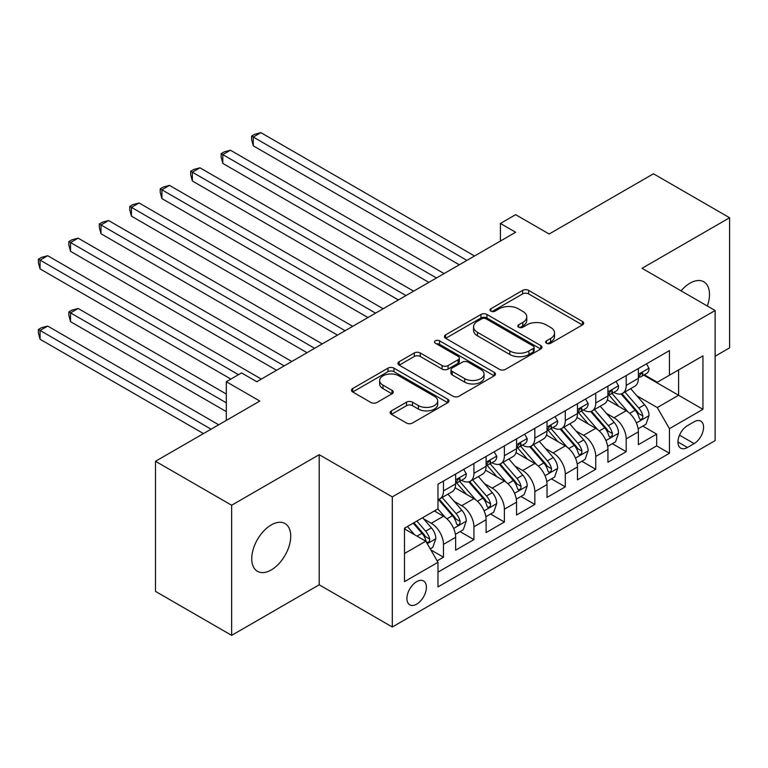 <?xml version="1.0" encoding="UTF-8"?>
<svg xmlns="http://www.w3.org/2000/svg" width="768" height="768" viewBox="0 0 768 768"><rect width="100%" height="100%" fill="white"/><g stroke="black" fill="none" stroke-linecap="round" stroke-linejoin="round"><path stroke-width="1.15" d="M546.49 343.258A2.957 1.709 0 0 0 550.675 343.258L582.442 324.922A4.224 2.438 0 0 0 583.68 323.194A4.224 2.438 0 0 0 582.442 321.466L528.634 290.4A4.224 2.438 0 0 0 522.653 290.4L490.886 308.736A2.957 1.709 0 0 0 490.022 309.946A2.957 1.709 0 0 0 490.886 311.155A2.957 1.709 0 0 0 495.072 311.155L499.181 308.784A13.526 7.814 0 0 1 518.314 308.784L522.797 311.366A13.526 7.814 0 0 1 526.762 316.896A13.526 7.814 0 0 1 522.797 322.416L518.688 324.787A2.957 1.709 0 0 0 517.824 325.997A2.957 1.709 0 0 0 518.688 327.206A2.957 1.709 0 0 0 522.874 327.206L526.982 324.835A13.526 7.814 0 0 1 546.115 324.835L550.598 327.418A13.526 7.814 0 0 1 554.563 332.947A13.526 7.814 0 0 1 550.598 338.467L546.49 340.838A2.957 1.709 0 0 0 545.626 342.048A2.957 1.709 0 0 0 546.49 343.258L546.49 340.838M271.238 569.942A27.562 15.917 120 0 0 289.248 545.654A27.562 15.917 120 0 0 285.024 523.565A27.562 15.917 120 0 0 271.238 524.928A27.562 15.917 120 0 0 253.229 549.226A27.562 15.917 120 0 0 257.453 571.315A27.562 15.917 120 0 0 271.238 569.942M707.328 305.99A27.562 15.917 120 0 0 703.786 281.789A27.562 15.917 120 0 0 690.01 283.162A27.562 15.917 120 0 0 681.062 290.832M416.669 604.147A13.786 7.958 120 0 0 425.664 592.003A13.786 7.958 120 0 0 423.552 580.954A13.786 7.958 120 0 0 416.669 581.645A13.786 7.958 120 0 0 407.664 593.789A13.786 7.958 120 0 0 409.776 604.829A13.786 7.958 120 0 0 416.669 604.147M391.411 410.87A4.224 2.438 0 0 0 390.173 412.598A4.224 2.438 0 0 0 391.411 414.326L406.512 423.034A4.224 2.438 0 0 0 412.493 423.034L447.763 402.672A4.224 2.438 0 0 0 449.002 400.944A4.224 2.438 0 0 0 447.763 399.216L393.955 368.15A4.224 2.438 0 0 0 387.974 368.15L352.704 388.522A4.224 2.438 0 0 0 351.466 390.25A4.224 2.438 0 0 0 352.704 391.968L370.934 402.499A4.224 2.438 0 0 0 376.915 402.499L392.016 393.782A4.224 2.438 0 0 0 393.254 392.054A4.224 2.438 0 0 0 392.016 390.336L382.973 385.114A11.309 6.528 0 0 1 379.661 380.496A11.309 6.528 0 0 1 386.64 374.458A11.309 6.528 0 0 1 398.966 375.878L434.39 396.326A11.309 6.528 0 0 1 437.702 400.944A11.309 6.528 0 0 1 430.723 406.982A11.309 6.528 0 0 1 418.397 405.562L412.493 402.154A4.224 2.438 0 0 0 406.512 402.154L391.411 410.87L391.411 414.326M715.133 356.218L729.6 347.866L729.6 217.747L653.462 173.789L549.149 234.01L515.645 214.666L500.419 223.459L515.645 232.253L256.771 381.715L241.546 372.922L226.31 381.715L226.31 420.394M231.648 505.238L231.648 635.357L319.2 584.803L319.2 454.685L231.648 505.238L155.501 461.28L259.814 401.059L226.31 381.715M319.2 454.685L392.304 496.886L715.133 310.502L715.133 440.621L392.304 627.005L392.304 496.886M729.6 217.747L642.038 268.301L715.133 310.502M499.478 369.36A4.224 2.438 0 0 0 505.459 369.36L540.739 348.998A4.224 2.438 0 0 0 541.978 347.27A4.224 2.438 0 0 0 540.739 345.542L486.931 314.477A4.224 2.438 0 0 0 480.95 314.477L445.67 334.838A4.224 2.438 0 0 0 444.432 336.566A4.224 2.438 0 0 0 445.67 338.294L499.478 369.36M436.541 343.891A2.957 1.709 0 0 1 439.546 344.314L439.546 340.8L494.256 372.384A4.224 2.438 0 0 1 495.494 374.112A4.224 2.438 0 0 1 494.256 375.83L458.976 396.202A4.224 2.438 0 0 1 452.995 396.202L399.187 365.136L399.187 361.68A4.224 2.438 0 0 0 397.949 363.408A4.224 2.438 0 0 0 399.187 365.136M399.187 361.68L414.288 352.963A4.224 2.438 0 0 1 420.259 352.963L442.09 365.568A4.224 2.438 0 0 0 448.061 365.568L458.083 359.779A4.224 2.438 0 0 0 459.322 358.051A4.224 2.438 0 0 0 458.083 356.333L435.36 343.21A2.957 1.709 0 0 1 434.496 342A2.957 1.709 0 0 1 436.32 340.426A2.957 1.709 0 0 1 439.546 340.8M231.648 635.357L155.501 591.398L155.501 461.28M437.146 560.851L443.462 557.203L430.829 549.898M423.638 518.851L431.28 523.267A17.232 9.946 60 0 1 443.462 544.358L455.645 537.331L455.645 550.166L473.923 539.616L460.061 531.619M454.09 501.264L461.741 505.68A17.232 9.946 60 0 1 473.923 526.781L486.106 519.744L486.106 532.579L504.374 522.029L490.522 514.032M484.55 483.677L492.192 488.093A17.232 9.946 60 0 1 504.374 509.194L516.557 502.166L516.557 515.002L534.835 504.451L520.973 496.445M515.002 466.099L522.653 470.515A17.232 9.946 60 0 1 534.835 491.616L547.018 484.579L547.018 497.414L565.286 486.864L551.434 478.867M545.462 448.512L553.104 452.928A17.232 9.946 60 0 1 565.286 474.029L577.469 466.992L577.469 479.827L595.747 469.277L581.885 461.28M575.914 430.925L583.565 435.341A17.232 9.946 60 0 1 595.747 456.442L607.93 449.414L607.93 462.25L626.198 451.699L626.198 438.864A17.232 9.946 -120 0 0 614.016 417.763L606.374 413.347M612.346 443.693L626.198 451.699M455.645 537.331A17.232 9.946 -120 0 0 443.462 516.23L434.333 510.95M486.106 519.744A17.232 9.946 -120 0 0 473.923 498.643L455.088 487.766M516.557 502.166A17.232 9.946 -120 0 0 504.374 481.066L485.539 470.189M547.018 484.579A17.232 9.946 -120 0 0 534.835 463.478L516 452.602M577.469 466.992A17.232 9.946 -120 0 0 565.286 445.891L546.451 435.024M607.93 449.414A17.232 9.946 -120 0 0 595.747 428.314L576.912 417.437M694.118 421.805L687.418 425.674A13.354 7.709 120 0 0 678.691 437.443A13.354 7.709 120 0 0 680.746 448.138A13.354 7.709 120 0 0 687.418 447.475L694.118 443.606A13.354 7.709 120 0 0 702.845 431.846A13.354 7.709 120 0 0 700.79 421.142A13.354 7.709 120 0 0 694.118 421.805M404.486 553.507L425.798 541.2L437.981 562.301L437.981 586.915L669.446 453.283L669.446 428.659L657.264 407.558L636.826 395.76M437.981 562.301L404.486 581.645L404.486 528.182L437.981 508.848L437.981 484.224L669.446 350.592L669.446 375.206L702.95 355.862L702.95 409.325L669.446 428.659M461.578 480.269L461.741 480.355A17.232 9.946 60 0 0 470.352 481.21L482.534 474.182A17.232 9.946 -120 0 0 486.106 466.291L486.106 456.442M492.038 462.682L492.192 462.778A17.232 9.946 60 0 0 500.813 463.632L512.995 456.595A17.232 9.946 -120 0 0 516.557 448.704L516.557 438.864M522.49 445.094L522.653 445.19A17.232 9.946 60 0 0 531.264 446.045L543.446 439.008A17.232 9.946 -120 0 0 547.018 431.126L547.018 421.277M552.95 427.517L553.104 427.603A17.232 9.946 60 0 0 561.725 428.458L573.907 421.43A17.232 9.946 -120 0 0 577.469 413.539L577.469 403.69M583.402 409.93L583.565 410.026A17.232 9.946 60 0 0 592.176 410.88L604.358 403.843A17.232 9.946 -120 0 0 607.93 395.952L607.93 386.112M437.981 572.141L656.659 445.891L656.659 434.112L638.381 444.662L638.381 431.827A17.232 9.946 -120 0 0 626.198 410.726L607.363 399.85M613.862 392.352L614.016 392.438A17.232 9.946 -120 0 0 622.637 393.293A17.232 9.946 -120 0 0 626.198 385.402L626.198 375.562M622.637 393.293L634.819 386.256A17.232 9.946 -120 0 0 638.381 378.374L638.381 368.525M443.462 481.056L443.462 490.906A17.232 9.946 60 0 1 439.901 498.797A17.232 9.946 60 0 1 437.981 499.488M439.901 498.797L452.083 491.76A17.232 9.946 -120 0 0 455.645 483.878L455.645 474.029M473.923 463.478L473.923 473.328A17.232 9.946 60 0 1 470.352 481.21M504.374 445.891L504.374 455.741A17.232 9.946 60 0 1 500.813 463.632M534.835 428.314L534.835 438.154A17.232 9.946 60 0 1 531.264 446.045M565.286 410.726L565.286 420.576A17.232 9.946 60 0 1 561.725 428.458M595.747 393.139L595.747 402.989A17.232 9.946 60 0 1 592.176 410.88M595.747 456.442L595.747 469.277M565.286 474.029L565.286 486.864M534.835 491.616L534.835 504.451M504.374 509.194L504.374 522.029M473.923 526.781L473.923 539.616M443.462 544.358L443.462 557.203M425.798 541.2L404.486 528.893M657.264 407.558L678.586 395.251L678.586 369.936L702.95 355.862M643.709 375.12L702.95 409.325M644.314 374.765L657.264 382.243L669.446 375.206M319.2 584.803L392.304 627.005M500.419 223.459L500.419 241.046M642.797 426.115L656.659 434.112M656.659 445.891L669.446 453.283M547.67 343.67L550.598 341.981A13.526 7.814 0 0 0 554.563 336.461L554.563 332.947M526.762 316.896L526.762 320.41A13.526 7.814 0 0 1 522.797 325.93L519.869 327.619M582.384 324.95L528.634 293.914A4.224 2.438 0 0 0 522.653 293.914L492.067 311.568M540.682 349.027L486.931 317.99A4.224 2.438 0 0 0 480.95 317.99L445.728 338.323M533.261 348.48A2.957 1.709 0 0 0 534.134 347.27A2.957 1.709 0 0 0 533.261 346.061L486.029 318.787A2.957 1.709 0 0 0 481.843 318.787L477.514 321.293A13.526 7.814 0 0 0 473.549 326.813A13.526 7.814 0 0 0 477.514 332.342L509.798 350.976A13.526 7.814 0 0 0 528.931 350.976L533.261 348.48L533.261 351.994A2.957 1.709 0 0 0 534.134 350.784L534.134 347.27M473.549 326.813L473.549 330.336A13.526 7.814 0 0 0 477.514 335.856L477.514 332.342M533.261 351.994L528.931 354.499A13.526 7.814 0 0 1 509.798 354.499L477.514 335.856M399.245 365.165L414.288 356.477L414.288 352.963M459.322 358.051L459.322 361.574A4.224 2.438 0 0 1 458.083 363.302L448.061 369.082A4.224 2.438 0 0 1 442.09 369.082L420.259 356.477A4.224 2.438 0 0 0 414.288 356.477M439.546 344.314L494.198 375.869M464.726 378.634A11.309 6.528 0 0 0 477.053 380.054A11.309 6.528 0 0 0 484.032 374.026A11.309 6.528 0 0 0 480.72 369.408L468.24 362.198A4.224 2.438 0 0 0 462.269 362.198L452.246 367.978A4.224 2.438 0 0 0 451.008 369.706A4.224 2.438 0 0 0 452.246 371.434L464.726 378.634L464.726 382.157A11.309 6.528 0 0 0 477.053 383.568A11.309 6.528 0 0 0 484.032 377.539L484.032 374.026M451.008 369.706L451.008 373.219A4.224 2.438 0 0 0 452.246 374.947L452.246 371.434M464.726 382.157L452.246 374.947M437.702 400.944L437.702 404.467A11.309 6.528 0 0 1 430.723 410.496A11.309 6.528 0 0 1 418.397 409.075L412.493 405.667A4.224 2.438 0 0 0 406.512 405.667L391.469 414.355M379.661 380.496L379.661 384.01A11.309 6.528 0 0 0 382.973 388.627L382.973 385.114M391.958 393.811L382.973 388.627M447.706 402.701L393.955 371.674A4.224 2.438 0 0 0 387.974 371.674L352.752 392.006M638.131 428.813L645.994 424.262L649.046 415.478A11.414 6.586 -120 0 0 644.602 404.755L630.682 388.646M627.898 411.84L611.99 393.427M618.845 406.483L609.61 395.789A27.35 15.792 -120 0 0 608.765 394.838M253.267 216.163L398.39 299.952L192.355 180.998L192.355 172.205L199.968 167.808L413.616 291.158M621.082 393.917L635.155 410.208A11.414 6.586 60 0 1 639.226 418.07L640.061 419.424L641.597 419.203L642.634 417.955L642.883 415.958A11.414 6.586 -120 0 0 638.813 408.096L624.893 391.987M621.907 393.648L637.037 411.158A5.818 3.36 60 0 1 638.496 413.434L642.883 415.958M646.454 363.869L649.046 368.352A11.414 6.586 60 0 1 646.675 373.402L640.896 376.742A11.414 6.586 -120 0 0 642.883 374.112L642.643 373.094L641.213 373.382L639.226 376.224A11.414 6.586 60 0 1 638.381 377.846M466.915 260.39L253.267 137.04L260.88 132.643L474.528 255.994M638.765 377.27L638.813 377.27A11.414 6.586 -120 0 0 640.896 376.742M459.302 264.778L253.267 145.834L253.267 137.04L251.597 136.07L254.64 134.314L260.88 132.643M253.267 145.834L251.597 139.584L251.597 136.07M607.67 446.39L615.542 441.85L618.586 433.056A11.414 6.586 -120 0 0 614.141 422.342L600.23 406.234M597.437 429.427L581.53 411.014M588.384 424.061L579.158 413.376A27.35 15.792 -120 0 0 578.314 412.426M222.816 233.75L367.93 317.53L161.904 198.576L161.904 189.792L169.517 185.395L383.165 308.746M590.621 411.494L604.704 427.795A11.414 6.586 60 0 1 608.774 435.658L609.6 437.011L611.146 436.79L612.173 435.533L612.422 433.546A11.414 6.586 -120 0 0 608.352 425.683L594.442 409.574M591.456 411.226L606.576 428.736A5.818 3.36 60 0 1 608.045 431.011L612.422 433.546M577.219 463.978L585.082 459.437L588.134 450.643A11.414 6.586 -120 0 0 583.69 439.92L569.77 423.811M566.986 447.005L551.078 428.592M557.933 441.648L548.698 430.963A27.35 15.792 -120 0 0 547.853 430.003M192.355 251.328L337.478 335.117L131.443 216.163L131.443 207.37L139.056 202.973L352.704 326.323M560.17 429.082L574.243 445.373A11.414 6.586 60 0 1 578.314 453.235L579.149 454.589L580.685 454.378L581.722 453.12L581.971 451.133A11.414 6.586 -120 0 0 577.901 443.261L563.981 427.152M560.995 428.813L576.125 446.323A5.818 3.36 60 0 1 577.584 448.598L581.971 451.133M546.758 481.565L554.63 477.014L557.674 468.221A11.414 6.586 -120 0 0 553.229 457.507L539.318 441.398M536.525 464.592L520.618 446.179M527.472 459.226L518.246 448.541A27.35 15.792 -120 0 0 517.402 447.59M161.904 268.915L307.018 352.704L100.982 233.75L100.982 224.957L108.605 220.56L322.253 343.91M529.709 446.659L543.792 462.96A11.414 6.586 60 0 1 547.862 470.822L548.688 472.176L550.234 471.955L551.261 470.707L551.51 468.71A11.414 6.586 -120 0 0 547.44 460.848L533.53 444.739M530.544 446.4L545.664 463.91A5.818 3.36 60 0 1 547.133 466.186L551.51 468.71M516.307 499.142L524.17 494.602L527.222 485.808A11.414 6.586 -120 0 0 522.778 475.094L508.858 458.976M506.074 482.179L490.166 463.766M497.021 476.813L487.786 466.128A27.35 15.792 -120 0 0 486.941 465.178M131.443 286.502L276.566 370.282L70.531 251.328L70.531 242.534L78.144 238.147L291.792 361.488M499.258 464.246L513.331 480.547A11.414 6.586 60 0 1 517.402 488.41L518.227 489.763L519.773 489.542L520.81 488.285L521.059 486.298A11.414 6.586 -120 0 0 516.989 478.435L503.069 462.317M500.083 463.978L515.213 481.488A5.818 3.36 60 0 1 516.672 483.763L521.059 486.298M616.003 381.446L618.586 385.93A11.414 6.586 60 0 1 616.224 390.979L610.435 394.32A11.414 6.586 -120 0 0 612.422 391.699L612.182 390.682L610.762 390.97L608.774 393.802A11.414 6.586 60 0 1 607.93 395.434M436.464 277.968L222.816 154.618L230.429 150.221L444.077 273.571M608.314 394.858L608.352 394.858A11.414 6.586 -120 0 0 610.435 394.32M428.842 282.365L222.816 163.411L222.816 154.618L221.136 153.658L224.179 151.891L230.429 150.221M222.816 163.411L221.136 157.171L221.136 153.658M585.542 399.034L588.134 403.517A11.414 6.586 60 0 1 585.763 408.566L579.984 411.907A11.414 6.586 -120 0 0 581.971 409.277L581.731 408.269L580.301 408.547L578.314 411.389A11.414 6.586 60 0 1 577.469 413.011M406.003 295.555L190.685 171.235L193.728 169.478L199.968 167.808M577.853 412.445L577.901 412.445A11.414 6.586 -120 0 0 579.984 411.907M192.355 180.998L190.685 174.758L190.685 171.235M555.091 416.621L557.674 421.104A11.414 6.586 60 0 1 555.312 426.154L549.523 429.494A11.414 6.586 -120 0 0 551.51 426.864L551.27 425.846L549.85 426.134L547.862 428.976A11.414 6.586 60 0 1 547.018 430.598M375.552 313.133L160.224 188.822L163.267 187.066L169.517 185.395M547.402 430.022L547.44 430.022A11.414 6.586 -120 0 0 549.523 429.494M161.904 198.576L160.224 192.336L160.224 188.822M524.63 434.198L527.222 438.682A11.414 6.586 60 0 1 524.851 443.731L519.072 447.072A11.414 6.586 -120 0 0 521.059 444.442L520.819 443.434L519.389 443.722L517.402 446.554A11.414 6.586 60 0 1 516.557 448.176M345.091 330.72L129.773 206.4L132.816 204.643L139.056 202.973M516.941 447.61L516.989 447.61A11.414 6.586 -120 0 0 519.072 447.072M131.443 216.163L129.773 209.923L129.773 206.4M485.846 516.73L493.718 512.189L496.762 503.395A11.414 6.586 -120 0 0 492.317 492.672L478.406 476.563M475.613 499.757L459.706 481.344M466.56 494.4L457.334 483.706A27.35 15.792 -120 0 0 456.49 482.755M100.982 304.08L230.88 379.075L40.07 268.915L40.07 260.122L47.693 255.725L261.341 379.075M468.797 481.834L482.88 498.125A11.414 6.586 60 0 1 486.941 505.987L487.776 507.341L489.322 507.13L490.349 505.872L490.598 503.875A11.414 6.586 -120 0 0 486.528 496.013L472.618 479.904M469.632 481.565L484.752 499.075A5.818 3.36 60 0 1 486.221 501.35L490.598 503.875M494.179 451.786L496.762 456.269A11.414 6.586 60 0 1 494.4 461.318L488.611 464.659A11.414 6.586 -120 0 0 490.598 462.029L490.358 461.021L488.938 461.299L486.941 464.141A11.414 6.586 60 0 1 486.106 465.763M314.64 348.307L99.312 223.987L102.355 222.23L108.605 220.56M486.49 465.197L486.528 465.197A11.414 6.586 -120 0 0 488.611 464.659M100.982 233.75L99.312 227.501L99.312 223.987M455.395 534.317L463.258 529.766L466.31 520.973A11.414 6.586 -120 0 0 461.866 510.259L447.946 494.15M445.162 517.344L437.875 508.906M436.109 511.978L434.928 510.614M226.31 394.022L78.144 308.477L70.531 312.874L70.531 321.667L226.31 411.61M438.346 499.411L452.419 515.712A11.414 6.586 60 0 1 456.49 523.574L457.315 524.928L458.861 524.707L459.898 523.45L460.147 521.462A11.414 6.586 -120 0 0 456.077 513.6L442.157 497.491M439.171 499.152L454.301 516.662A5.818 3.36 60 0 1 455.76 518.928L460.147 521.462M70.531 321.667L68.861 315.427L68.861 311.904L226.31 402.816M68.861 311.904L71.904 310.147L78.144 308.477M463.718 469.363L466.31 473.846A11.414 6.586 60 0 1 463.939 478.906L458.16 482.246A11.414 6.586 -120 0 0 460.147 479.616L459.907 478.598L458.477 478.886L456.49 481.718A11.414 6.586 60 0 1 455.645 483.35M284.179 365.885L68.861 241.574L71.904 239.818L78.144 238.147M456.029 482.774L456.077 482.774A11.414 6.586 -120 0 0 458.16 482.246M70.531 251.328L68.861 245.088L68.861 241.574M430.214 548.851L432.806 547.354L435.85 538.56A11.414 6.586 -120 0 0 431.405 527.846L422.64 517.699M414.47 534.653L407.414 526.493M405.648 529.565L404.486 528.211M218.698 424.79L47.693 326.064L40.07 330.461L40.07 339.254L203.472 433.584M413.203 523.152L421.968 533.29A11.414 6.586 60 0 1 426.029 541.152L426.864 542.506L428.41 542.294L429.437 541.037L429.686 539.05A11.414 6.586 -120 0 0 425.616 531.187L416.861 521.04M413.904 522.739L423.84 534.24A5.818 3.36 60 0 1 425.309 536.515L429.686 539.05M40.07 339.254L38.4 333.005L38.4 329.491L211.085 429.187M38.4 329.491L41.443 327.734L47.693 326.064M238.493 374.678L38.4 259.152L41.443 257.395L47.693 255.725M40.07 268.915L38.4 262.675L38.4 259.152M431.28 523.267L443.462 516.23M461.741 505.68L473.923 498.643M492.192 488.093L504.374 481.066M522.653 470.515L534.835 463.478M553.104 452.928L565.286 445.891M583.565 435.341L595.747 428.314M614.016 417.763L626.198 410.726M626.198 385.402L638.381 378.374M443.462 490.906L455.645 483.878M473.923 473.328L486.106 466.291M504.374 455.741L516.557 448.704M534.835 438.154L547.018 431.126M565.286 420.576L577.469 413.539M595.747 402.989L607.93 395.952M626.198 438.864L638.381 431.827M679.517 435.178L694.118 443.606M677.981 442.022L687.418 447.475M550.598 341.981L550.598 338.467M518.688 327.206L518.688 324.787M522.797 325.93L522.797 322.416M490.886 311.155L490.886 308.736M522.653 293.914L522.653 290.4M528.634 293.914L528.634 290.4M582.442 324.922L582.442 321.466M445.67 338.294L445.67 334.838M480.95 317.99L480.95 314.477M486.931 317.99L486.931 314.477M540.739 348.998L540.739 345.542M509.798 354.499L509.798 350.976M528.931 354.499L528.931 350.976M420.259 356.477L420.259 352.963M442.09 369.082L442.09 365.568M448.061 369.082L448.061 365.568M458.083 363.302L458.083 359.779M494.256 375.83L494.256 372.384M406.512 405.667L406.512 402.154M412.493 405.667L412.493 402.154M418.397 409.075L418.397 405.562M392.016 393.782L392.016 390.336M352.704 391.968L352.704 388.522M387.974 371.674L387.974 368.15M393.955 371.674L393.955 368.15M447.763 402.672L447.763 399.216M636.384 422.957L648.97 415.699M638.813 408.096L644.602 404.755M629.712 413.347L635.155 410.208M648.97 368.218L638.381 374.333M641.405 373.258L642.883 374.112M605.933 440.544L618.509 433.277M608.352 425.683L614.141 422.342M599.261 430.934L604.704 427.795M575.472 458.122L588.058 450.864M577.901 443.261L583.69 439.92M568.8 448.522L574.243 445.373M545.021 475.709L557.597 468.442M547.44 460.848L553.229 457.507M538.349 466.099L543.792 462.96M514.56 493.296L527.146 486.029M516.989 478.435L522.778 475.094M507.888 483.686L513.331 480.547M618.509 385.805L607.93 391.91M610.954 390.845L612.422 391.699M588.058 403.382L577.469 409.498M580.493 408.432L581.971 409.277M557.597 420.97L547.018 427.075M550.042 426.01L551.51 426.864M527.146 438.557L516.557 444.662M519.581 443.597L521.059 444.442M484.109 510.874L496.685 503.616M486.528 496.013L492.317 492.672M477.437 501.274L482.88 498.125M496.685 456.134L486.106 462.25M489.13 461.174L490.598 462.029M453.648 528.461L466.234 521.194M456.077 513.6L461.866 510.259M446.976 518.851L452.419 515.712M466.234 473.722L455.645 479.827M458.669 478.762L460.147 479.616M427.248 543.706L435.773 538.781M425.616 531.187L431.405 527.846M417.034 536.141L421.968 533.29"/></g></svg>
